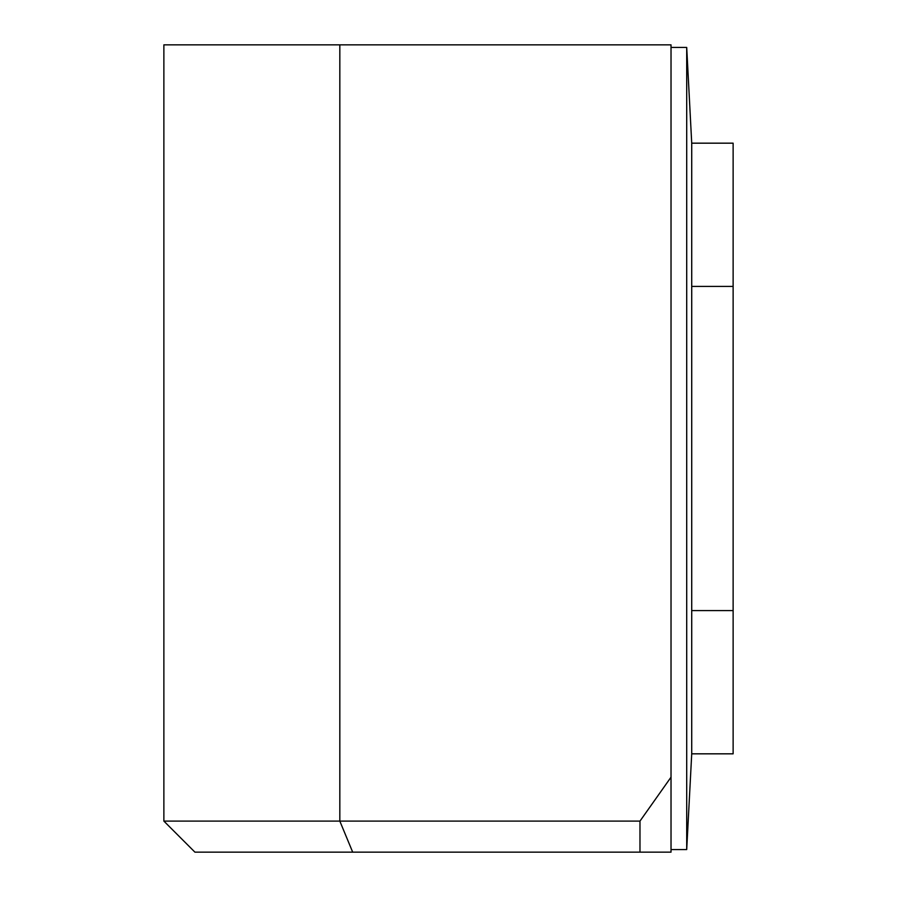 <?xml version="1.0" encoding="UTF-8"?>
<svg xmlns="http://www.w3.org/2000/svg" width="897" height="897" viewBox="0 0 897 897"><rect width="100%" height="100%" fill="white"/><g stroke="black" fill="none" stroke-linecap="round" stroke-linejoin="round"><path stroke-width="1.35" d="M733.129 610.588L691.722 610.588L691.722 286.412L733.129 286.412L733.129 753.828L691.722 753.828L691.722 610.588M733.129 286.412L733.129 143.172L691.722 143.172L686.71 47.44L671.023 47.44M691.722 286.412L691.722 143.172M691.722 753.828L686.71 849.56L686.71 47.44M686.71 849.56L671.023 849.56M671.023 852.15L671.023 777.183L639.976 821.103L639.976 852.15L671.023 852.15M639.976 821.103L339.828 821.103L339.828 44.85L671.023 44.85L671.023 777.183M352.689 852.15L339.828 821.103L163.871 821.103L194.929 852.15L639.976 852.15M339.828 44.85L163.871 44.85L163.871 821.103"/></g></svg>
